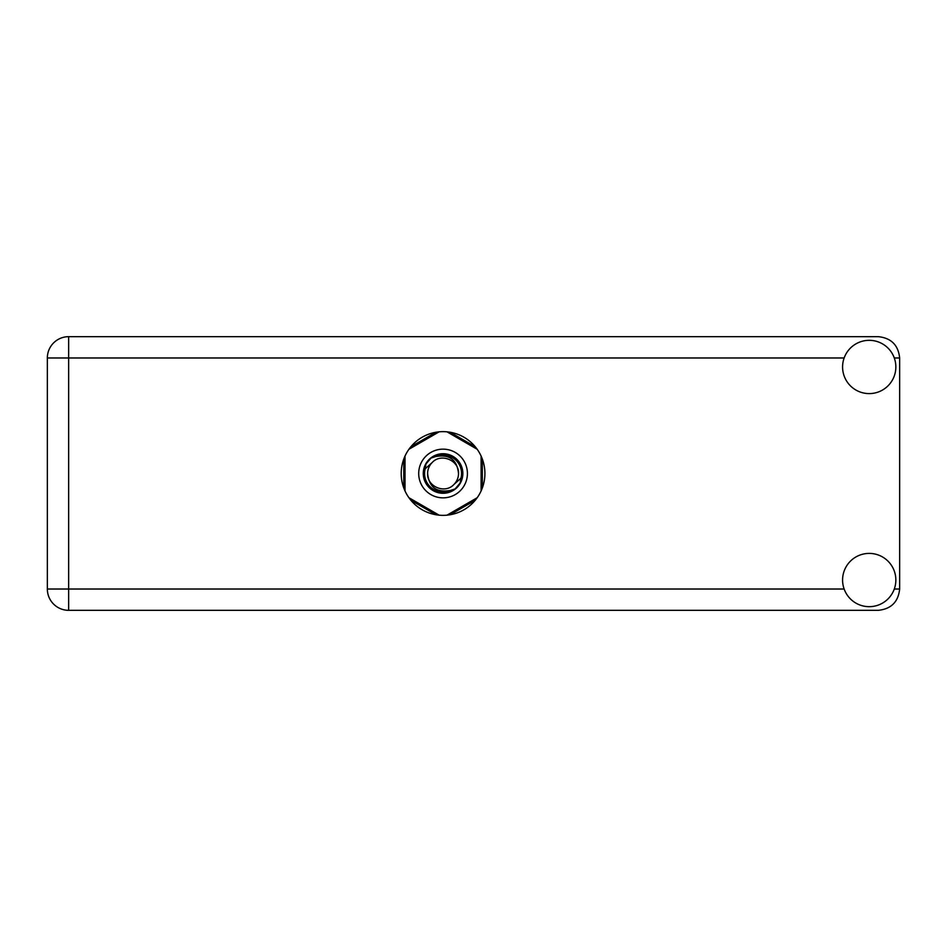 <?xml version="1.0" encoding="UTF-8"?>
<svg xmlns="http://www.w3.org/2000/svg" width="947" height="947" viewBox="0 0 947 947"><rect width="100%" height="100%" fill="white"/><g stroke="black" fill="none" stroke-linecap="round" stroke-linejoin="round"><path stroke-width="1.42" d="M435.975 432.246L410.88 446.735M475.24 446.735L450.145 432.246M482.331 487.989L482.331 459.011M450.145 514.754L475.24 500.265M410.88 500.265L435.975 514.754M403.789 459.011L403.789 487.989M869.216 606.672A26.634 26.634 0 0 0 895.85 580.038A26.634 26.634 0 0 0 869.216 553.403A26.634 26.634 0 0 0 842.581 580.038A26.634 26.634 0 0 0 869.216 606.672M869.216 393.597A26.634 26.634 0 0 0 895.85 366.963A26.634 26.634 0 0 0 869.216 340.328A26.634 26.634 0 0 0 842.581 366.963A26.634 26.634 0 0 0 869.216 393.597M443.066 431.643A41.857 41.857 0 0 0 401.208 473.5A41.857 41.857 0 0 0 443.066 515.357A41.857 41.857 0 0 0 484.911 473.5A41.857 41.857 0 0 0 443.066 431.643M844.132 357.978L68.657 357.978L68.657 589.022L47.35 589.022A21.308 21.308 0 0 0 68.657 610.33A21.308 21.308 0 0 1 47.35 589.022L47.35 357.978A21.308 21.308 0 0 1 68.657 336.67L878.343 336.67C891.198 338.032 898.301 345.134 899.65 357.978L899.65 589.022C898.301 601.866 891.198 608.968 878.343 610.33L68.657 610.33L68.657 589.022L844.132 589.022M418.704 473.5A24.35 24.35 0 0 0 443.066 497.85A24.35 24.35 0 0 0 467.416 473.5A24.35 24.35 0 0 0 443.066 449.15A24.35 24.35 0 0 0 418.704 473.5M423.273 473.5A19.78 19.78 0 0 0 443.066 493.28A19.78 19.78 0 0 0 462.846 473.5A19.78 19.78 0 0 0 443.066 453.72A19.78 19.78 0 0 0 423.273 473.5M425.179 468.789L432.14 462.574A15.448 15.448 0 0 0 427.618 473.5C429.05 487.267 436.662 492.913 450.452 490.451L455.116 488.912L460.159 483.017L460.94 478.211A18.49 18.49 0 0 0 435.679 456.549L431.003 458.088L425.961 463.983L425.179 468.789A18.49 18.49 0 0 0 450.452 490.451M432.14 462.574C440.982 452.725 459.224 460.278 458.514 473.5C457.07 459.733 449.458 454.087 435.679 456.549M460.94 478.211L453.98 484.426A15.448 15.448 0 0 0 458.514 473.5M453.98 484.426C445.137 494.275 426.896 486.722 427.618 473.5M446.984 431.832L477.181 449.269M408.938 449.269L439.136 431.832M405.008 490.937L405.008 456.063M439.136 515.168L408.938 497.731M477.181 497.731L446.984 515.168M481.112 456.063L481.112 490.937M894.288 589.022L899.65 589.022M899.65 357.978L894.288 357.978M47.35 357.978L68.657 357.978L68.657 336.67A21.308 21.308 0 0 0 47.35 357.978"/></g></svg>
